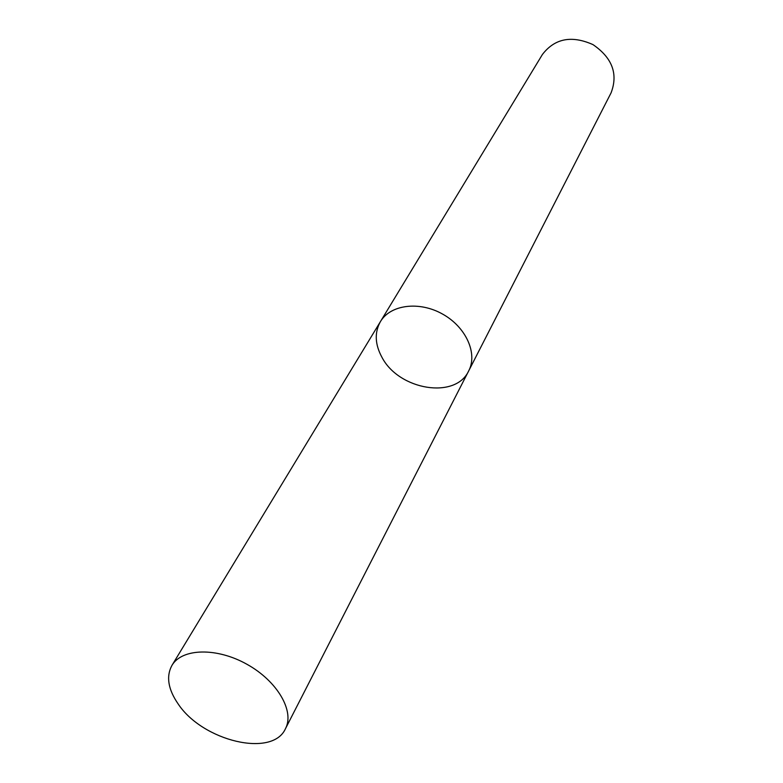 <?xml version="1.0" encoding="UTF-8"?>
<svg xmlns="http://www.w3.org/2000/svg" width="783" height="783" viewBox="0 0 783 783"><rect width="100%" height="100%" fill="white"/><g stroke="black" fill="none" stroke-linecap="round" stroke-linejoin="round"><path stroke-width="1.17" d="M381.996 357.381C399.027 390.188 455.706 399.555 468.714 370.858C477.884 353.505 466.012 327.01 442.542 314.052C419.189 300.858 390.394 304.665 380.44 321.578C374.391 332.452 374.91 344.383 381.996 357.381M380.44 321.578C390.394 304.665 419.189 300.858 442.542 314.052C466.012 327.01 477.884 353.505 468.714 370.858L611.092 92.825C618.276 73.876 612.237 57.805 592.966 44.602C571.619 35.127 554.765 38.416 542.413 54.477L171.957 665.384C165.967 676.443 168.071 689.353 178.26 704.103C202.856 741.129 272.533 757.895 285.443 728.738C294.829 711.228 277.358 681.112 246.988 664.307C216.754 647.277 181.95 648.207 171.957 665.384M468.714 370.858L285.443 728.738"/></g></svg>
